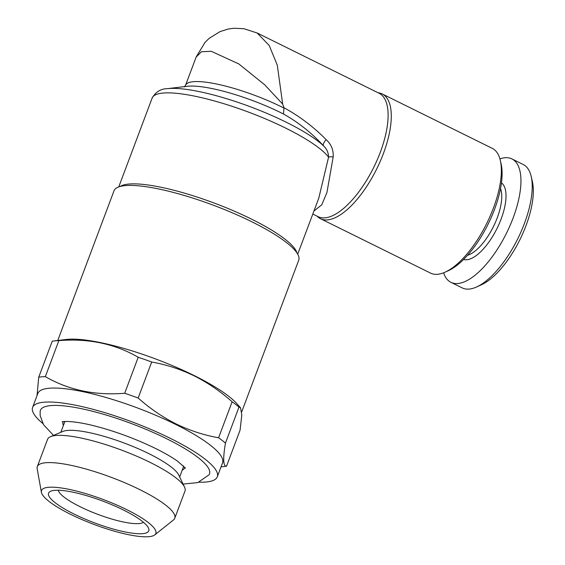 <?xml version="1.0" encoding="UTF-8"?>
<svg xmlns="http://www.w3.org/2000/svg" width="565" height="565" viewBox="0 0 565 565"><rect width="100%" height="100%" fill="white"/><g stroke="black" fill="none" stroke-linecap="round" stroke-linejoin="round"><path stroke-width="0.85" d="M154.761 534.9L173.469 519.97A73.422 15.968 -159.4 0 0 174.762 518.26L185.002 491.013A73.422 15.968 -159.4 0 0 184.529 487.03L178.702 474.988A63.478 13.807 -159.4 0 0 148.906 453.674A63.478 13.807 -159.4 0 0 62.849 431.448L50.532 436.667A73.422 15.968 -159.4 0 0 47.559 439.351L37.311 466.598A73.422 15.968 -159.4 0 0 37.163 468.738L41.407 492.292A61.055 13.278 -159.4 0 0 70.59 514.327A61.055 13.278 -159.4 0 0 154.761 534.9A61.055 13.278 -159.4 0 0 126.779 509.665A61.055 13.278 -159.4 0 0 68.563 489.248A61.055 13.278 -159.4 0 0 41.407 492.292M184.529 487.03A73.422 15.968 -159.4 0 0 150.064 462.375A73.422 15.968 -159.4 0 0 50.532 436.667M174.762 518.26A73.422 15.968 -159.4 0 0 139.823 489.629A73.422 15.968 -159.4 0 0 37.311 466.598M123.318 509.955A53.534 11.646 -159.4 0 0 50.744 491.204A53.534 11.646 -159.4 0 0 74.05 514.044A53.534 11.646 -159.4 0 0 127.111 532.336A53.534 11.646 -159.4 0 0 148.447 527.929A53.534 11.646 -159.4 0 0 123.318 509.955M58.273 490.243A45.885 9.979 -159.4 0 0 80.195 506.763A45.885 9.979 -159.4 0 0 143.418 522.251M53.541 435.396L43.562 424.732L40.172 415.656L40.15 411.384A90.315 19.641 20.6 0 1 166.506 438.673A90.315 19.641 20.6 0 1 208.994 474.847L197.778 482.602L183.109 484.092M63.231 421.645A65.01 14.139 -159.4 0 0 63.407 425.438M179.663 476.973L183.314 467.248A63.478 13.807 -159.4 0 0 183.512 465.97M467.545 255.281A39.769 16.201 -63.7 0 0 494.622 224.107A39.769 16.201 -63.7 0 0 500.534 188.541M463.597 259.462A42.827 17.444 -63.7 0 0 498.337 225.703A42.827 17.444 -63.7 0 0 501.459 182.869M443.61 272.803A68.831 28.038 -63.7 0 0 450.934 282.331L462.205 287.896A68.831 28.038 -63.7 0 0 476.613 286.964A68.831 28.038 -63.7 0 0 519.871 234.362A68.831 28.038 -63.7 0 0 531.213 176.513A68.831 28.038 -63.7 0 0 523.204 164.493L511.932 158.92A68.831 28.038 -63.7 0 0 499.919 158.892M450.934 282.331A68.831 28.038 -63.7 0 0 508.599 228.79A68.831 28.038 -63.7 0 0 511.932 158.92M476.613 286.964L481.444 284.767A64.24 26.167 -63.7 0 0 521.813 235.676A64.24 26.167 -63.7 0 0 532.4 181.683L531.213 176.513M120.14 186.478A95.598 20.792 20.6 0 1 251.404 219.065A95.598 20.792 20.6 0 1 296.957 252.943M320.489 218.704L430.558 273.107A69.594 28.349 -63.7 0 0 445.128 272.161L448.349 270.699A66.536 27.099 -63.7 0 0 494.516 209.417A66.536 27.099 -63.7 0 0 501.127 163.928L500.336 160.481A69.594 28.349 -63.7 0 0 492.235 148.334L382.173 93.924A69.594 28.349 116.3 0 1 383.36 153.659A69.594 28.349 116.3 0 1 320.489 218.704A69.594 28.349 116.3 0 1 317.078 216.162M445.128 272.161A69.594 28.349 -63.7 0 0 493.422 208.061A69.594 28.349 -63.7 0 0 500.336 160.481M378.077 92.752A69.594 28.349 116.3 0 1 382.173 93.924M326.139 139.654A7.649 2.832 136.2 0 0 323.526 145.869C311.696 132.952 298.348 122.33 283.482 113.996A72.652 15.799 -159.4 0 0 281.116 112.816A72.652 15.799 -159.4 0 0 187.093 86.297L167.353 88.677A91.77 19.959 20.6 0 1 286.123 122.167A91.77 19.959 20.6 0 1 323.526 145.869C326.754 148.757 328.435 152.515 328.569 157.141A7.649 1.836 -168.5 0 1 333.18 156.943C333.583 149.986 331.238 144.223 326.139 139.654C313.526 126.835 299.471 116.199 283.976 107.738L282.684 104.101L264.745 84.835L238.783 63.923L211.246 51.295L201.387 51.761L196.133 57.107L185.532 85.315A68.831 14.973 20.6 0 1 281.631 106.905A68.831 14.973 20.6 0 1 283.99 108.092L283.976 107.738M297.713 254.186L318.801 198.096L328.569 157.141A95.598 20.792 -159.4 0 0 285.608 128.071A95.598 20.792 -159.4 0 0 152.133 98.091C155.728 91.869 160.799 88.733 167.353 88.677M257.146 32.982L269.23 45.504L277.295 65.201L282.684 104.101M199.014 482.199A98.656 21.456 -159.4 0 0 217.292 476.832L222.546 462.862A98.656 21.456 -159.4 0 0 175.595 424.379A98.656 21.456 -159.4 0 0 37.848 393.438L32.6 407.414A98.656 21.456 -159.4 0 0 42.82 423.489M217.292 476.832A98.656 21.456 -159.4 0 0 170.347 438.355A98.656 21.456 -159.4 0 0 32.6 407.414M221.035 466.888L225.11 466.4A110.895 24.118 -159.4 0 0 226.53 466.203L240.061 430.198L241.813 415.014L240.521 407.775L238.995 407.075A110.895 24.118 -159.4 0 0 232.123 401.772C220.491 391.404 207.842 382.759 194.183 375.845C180.588 369.256 166.428 364.644 151.695 362.017A110.895 24.118 -159.4 0 0 138.22 357.264C114.9 343.774 88.444 338.23 58.859 340.631L45.327 376.636A110.895 24.118 -159.4 0 0 38.724 377.18L52.255 341.182A110.895 24.118 -159.4 0 1 53.675 340.985A110.895 24.118 -159.4 0 1 58.859 340.631M238.995 407.075L225.463 443.08C222.815 458.724 223.175 466.429 226.53 466.203M225.463 443.08A110.895 24.118 -159.4 0 0 218.591 437.776L232.123 401.772M151.695 362.017L138.164 398.021C149.944 408.495 162.593 417.139 176.103 423.948C189.868 430.587 204.029 435.198 218.591 437.776M240.521 407.775L236.693 403.509A98.656 21.456 -159.4 0 0 193.986 375.471A98.656 21.456 -159.4 0 0 66.303 339.459L53.675 340.985M241.749 411.772L298.716 260.225A98.656 21.456 -159.4 0 0 251.764 221.748A98.656 21.456 -159.4 0 0 114.017 190.801L57.75 340.49M138.164 398.021A110.895 24.118 -159.4 0 0 124.688 393.268L138.22 357.264M45.327 376.636C68.648 390.125 95.104 395.67 124.688 393.268M37.036 395.606L38.724 377.18M333.18 156.943L326.951 192.46L321.782 204.798L313.935 211.042M283.482 113.996L283.99 108.092M65.18 421.49A63.478 13.807 -159.4 0 0 64.481 422.585L60.822 432.303M182.241 470.108A65.01 14.139 -159.4 0 0 184.875 467.368M312.798 214.05L318.102 216.67A68.831 28.038 -63.7 0 0 380.273 152.338A68.831 28.038 -63.7 0 0 379.101 93.26L257.188 33.003L243.882 28.709L233.846 28.25L228.26 29.02L220.075 31.584L209.184 38.321L205.067 42.311L196.189 56.959M62.185 421.843C61.486 421.575 70.738 420.261 90.725 424.993C112.52 430.262 134.11 438.08 155.495 448.448C164.719 453.038 172.141 457.332 177.749 461.337L185.532 468.201M185.532 85.315L184.338 86.932M118.749 186.916L152.133 98.091"/></g></svg>
